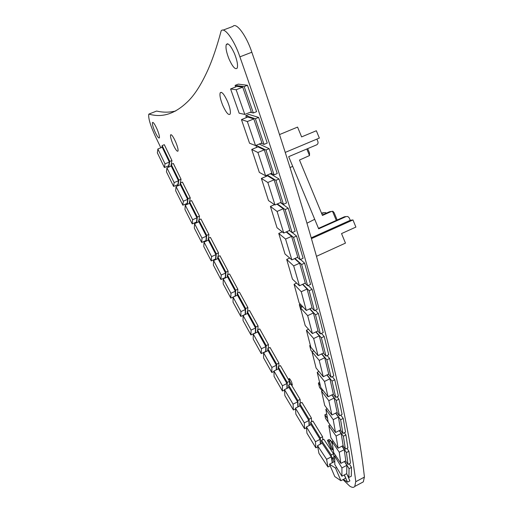 <?xml version="1.0" encoding="UTF-8"?>
<svg xmlns="http://www.w3.org/2000/svg" width="513" height="513" viewBox="0 0 513 513"><rect width="100%" height="100%" fill="white"/><g stroke="black" fill="none" stroke-linecap="round" stroke-linejoin="round"><path stroke-width="0.77" d="M175.767 110.962C169.425 112.527 163.044 112.559 156.619 111.052L148.911 114.085C161.723 117.868 174.176 114.149 186.283 102.94C193.786 96.303 201.045 85.184 208.066 69.576C212.606 59.354 216.973 46.446 221.167 30.851C224.277 26.381 234.403 40.219 239.898 56.853L251.832 52.236C320.946 250.819 355.612 397.229 364.442 477.077L355.714 481.72L354.791 486.401C353.771 487.748 352.091 487.658 349.751 486.138L342.985 479.61M223.091 30.126L232.902 26.42C236.198 21.892 246.432 35.634 251.832 52.236M227.24 44.208L227.394 43.759M160.832 147.782L155.253 136.092C150.437 125.595 148.27 118.356 148.738 114.373L148.911 114.085M355.714 481.72L364.365 477.141L363.326 481.867L361.453 482.868M239.898 56.853C310.057 255.827 345.961 402.121 355.791 481.656M229.022 58.995C232.671 66.985 235.396 70.005 237.211 68.069C238.064 65.234 237.16 60.431 234.505 53.653C230.792 45.574 228.054 42.541 226.284 44.567C225.464 47.491 226.374 52.3 229.022 58.995M222.757 105.357C220.372 99.4 219.513 95.232 220.18 92.84C221.712 91.276 224.181 94.2 227.586 101.606C229.978 107.621 230.837 111.789 230.145 114.104C228.574 115.598 226.111 112.68 222.757 105.357M172.926 144.063C171.028 139.478 170.245 136.426 170.579 134.9C171.477 134.149 173.17 136.49 175.658 141.934C177.562 146.545 178.338 149.597 177.998 151.078C177.081 151.803 175.395 149.463 172.926 144.063M289.698 381.371C290.916 383.98 291.801 385.212 292.359 385.064L291.679 382.236C290.454 379.62 289.563 378.389 289.011 378.543L289.698 381.371M154.785 131.334C157.068 136.33 158.6 138.51 159.389 137.882C159.671 136.484 158.895 133.566 157.055 129.122C154.759 124.095 153.22 121.908 152.451 122.569C152.175 123.999 152.957 126.923 154.785 131.334M334.053 461.79L332.373 457.846L334.726 456.641M347.282 474.833L349.866 480.899L347.493 482.149L343.377 479.405M344.351 432.715L345.909 434.928L347.904 447.849L345.396 449.151L342.966 445.656M340.818 415.1L343.223 418.422L345.493 432.132L342.928 433.447L340.452 429.971M337.086 396.761L338.939 399.159L342.088 414.459L339.471 415.78L336.964 412.471M332.244 376.664L334.745 379.742L338.4 396.1L335.733 397.434L333.187 394.228M346.955 448.343L348.943 451.254L350.482 463.149L348.019 464.438L345.634 460.892M349.27 463.784L351.501 467.388L351.309 476.205L348.904 477.475L346.602 473.723M327.089 355.528L329.615 358.478L333.79 375.901L331.071 377.241L328.5 374.163M321.452 333.405L324.197 336.477L328.718 354.74L325.947 356.086L323.337 353.085M315.367 310.243L318.361 313.43L323.228 332.552L320.407 333.905L317.771 331M308.249 285.465L312.077 289.332L317.31 309.326L314.437 310.679L311.769 307.89M300.49 259.475L304.594 263.156L310.577 284.382L307.646 285.741L304.966 283.221M292.23 232.588L296.559 236.051L303.112 258.276L300.131 259.636L297.425 257.346M280.419 202.597L288.216 208.227L295.155 231.286L292.115 232.639L289.377 230.523M270.345 173.753L279.027 178.979L286.536 202.975L283.445 204.321L280.662 202.494M259.206 144.044L269.158 148.674L277.225 173.541L274.083 174.875L271.236 173.375M246.42 117.58L245.778 115.694L248.933 114.418L258.629 117.413L267.235 143.069L264.041 144.397L261.072 143.268M235.647 86.947L235.101 85.395L238.301 84.126L247.458 85.286L256.59 111.648L253.345 112.963L250.107 112.296M321.978 443.347L321.471 440.449L323.786 439.256L333.533 453.736L334.059 456.974M310.788 424.719L310.609 422.205L312.911 421.045L322.587 436.743L322.748 439.788M299.791 405.975L299.65 403.532L301.933 402.397L311.397 418.037L311.532 421.737M278.206 368.962L278.181 366.699L280.431 365.609L289.499 381.287L289.447 384.686M288.748 387.52L288.601 385.103L290.865 383.993L300.111 399.409L300.259 403.231M267.786 350.719L267.805 348.519L270.037 347.455L278.925 363.101L278.815 366.391M257.443 332.097L257.494 329.955L259.713 328.91L268.434 344.537L268.241 348.308M247.234 313.603L247.279 311.474L249.485 310.455L258.058 325.941L257.879 329.776M237.198 295.264L237.23 293.141L239.43 292.141L247.856 307.505L247.696 311.282M227.323 277.052L227.349 274.936L229.535 273.955L237.827 289.217L237.686 292.936M217.672 258.719L217.775 256.699L219.955 255.737L228.118 271.165L227.836 274.718M208.118 240.289L208.252 238.327L210.426 237.378L218.48 252.858L218.115 256.551M198.64 221.885L198.762 219.923L200.936 218.987L208.887 234.422L208.534 238.199M189.31 203.43L189.464 201.513L191.631 200.596L199.493 216.108L199.076 219.788M180.076 184.872L180.275 182.994L182.436 182.089L190.214 197.704L189.707 201.41M170.938 166.186L171.169 164.346L173.336 163.461L181.031 179.178L180.429 182.929M161.884 147.353L162.146 145.557L164.314 144.685L171.945 160.531L171.239 164.32M171.041 165.41L170.887 166.206M327.506 418.294L324.876 414.831L326.653 413.972L324.992 414.69M332.437 444.175L330.705 440.487L332.437 444.187M330.75 440.468L329 439.513L327.486 440.449L331.071 448.849L332.79 449.869L329.359 441.385L327.48 440.443L331.206 448.933M332.373 457.846L334.758 459.327M344.396 474.884L347.493 482.149M336.618 467.49L335.508 468.074L340.908 480.707L334.784 476.571L329.474 464.169L334.168 461.732L334.79 462.123M344.274 474.942L345.666 478.199L340.908 480.707M329.474 464.169L335.508 468.074M339.35 430.529L343.357 436.236L345.909 434.928M343.357 436.236L345.396 449.151M341.171 433.434L343.12 445.579L338.093 448.176L330.911 437.743L328.801 425.585L336.073 436.05L341.171 433.434L339.196 430.612M330.135 424.911L328.801 425.585M336.073 436.05L338.093 448.176M335.803 413.061L340.613 419.743L343.223 418.422M340.613 419.743L342.928 433.447M338.413 417.005L340.613 429.888L335.489 432.504L328.224 422.199L325.858 409.316L333.206 419.647L338.413 417.005L335.637 413.145M327.147 408.669L325.858 409.316M333.206 419.647L335.489 432.504M331.943 394.85L336.284 400.493L338.939 399.159M336.284 400.493L339.471 415.78M334.123 398.024L337.144 412.381L331.917 415.023L324.697 405.405L321.536 391.092L328.82 400.679L334.123 398.024L331.757 394.946M323.01 390.361L321.536 391.092M328.82 400.679L331.917 415.023M327.037 374.881L332.039 381.088L334.745 379.742M332.039 381.088L335.733 397.434M329.897 378.786L333.386 394.131L328.057 396.793L320.837 387.591L317.207 372.316L324.485 381.46L329.897 378.786L326.832 374.984M318.939 371.463L317.207 372.316M324.485 381.46L328.057 396.793M342.068 446.118L346.435 452.549L348.943 451.254M346.435 452.549L348.019 464.438M344.255 449.632L345.775 460.821L340.85 463.386L333.719 452.703L332.033 441.488L339.253 452.222L344.255 449.632L341.927 446.195M333.11 440.936L332.033 441.488M339.253 452.222L340.85 463.386M344.595 461.437L349.045 468.677L351.501 467.388M349.045 468.677L348.904 477.475M346.826 465.349L346.73 473.653L341.902 476.192L334.816 464.528L334.72 456.121L341.927 467.914L346.826 465.349L344.46 461.501M335.669 455.627L334.72 456.121M341.927 467.914L341.902 476.192M321.766 353.848L326.852 359.825L329.615 358.478M326.852 359.825L331.071 377.241M324.735 357.715L328.711 374.054L323.28 376.734L316.091 368.013L311.987 351.771L319.221 360.402L324.735 357.715L321.542 353.964M313.911 350.847L311.987 351.771M319.221 360.402L323.28 376.734M316.059 331.821L321.388 337.83L324.197 336.477M321.388 337.83L325.947 356.086M319.278 335.848L323.575 352.976L318.041 355.663L310.846 347.275L306.428 330.269L313.661 338.542L319.278 335.848L315.809 331.937M308.525 329.269L306.428 330.269M313.661 338.542L318.041 355.663M309.897 308.768L315.495 314.79L318.361 313.43M315.495 314.79L320.407 333.905M313.398 312.956L318.028 330.879L312.385 333.578L305.203 325.556L300.458 307.774L307.672 315.655L313.398 312.956L309.621 308.897M302.76 306.697L300.458 307.774M307.672 315.655L312.385 333.578M302.805 284.221L309.159 290.691L312.077 289.332M309.159 290.691L314.437 310.679M307.082 289.018L312.051 307.755L306.299 310.461L299.137 302.85L294.064 284.279L301.246 291.724L307.082 289.018L302.51 284.356M296.629 283.099L294.064 284.279M301.246 291.724L306.299 310.461M294.949 258.469L301.618 264.509L304.594 263.156M301.618 264.509L307.646 285.741M299.624 263.182L305.293 283.067L299.432 285.773L292.455 279.117L286.703 259.437L293.68 265.888L299.624 263.182L294.603 258.629M289.736 258.065L286.703 259.437M293.68 265.888L299.432 285.773M286.568 231.773L293.532 237.404L296.559 236.051M293.532 237.404L300.131 259.636M291.608 236.358L297.803 257.173L291.839 259.879L285.016 254.012L278.758 233.434L285.561 239.058L291.608 236.358L286.164 231.953M282.265 231.876L278.758 233.434M285.561 239.058L291.839 259.879M277.386 203.917L285.132 209.573L288.216 208.227M285.132 209.573L292.115 232.639M283.253 208.746L289.807 230.337L283.74 233.03L277.02 227.746L270.409 206.425L277.097 211.433L283.253 208.746L276.924 204.116M274.526 204.636L270.409 206.425M277.097 211.433L283.74 233.03M266.17 176.395L265.926 175.632M267.273 175.061L275.891 180.319L279.027 178.979M275.891 180.319L283.445 204.321M274.096 179.813L281.175 202.269L275 204.956L268.498 200.583L261.38 178.428L267.837 182.487L274.096 179.813L267.542 175.805L261.38 178.428M267.837 182.487L275 204.956M256.603 147.43L255.936 145.397M256.09 145.333L265.971 150.008L269.158 148.674M265.971 150.008L274.083 174.875M264.272 149.841L271.871 173.105L265.593 175.773L259.334 172.387L251.723 149.456L257.911 152.496L264.272 149.841L257.988 146.853L251.723 149.456M257.911 152.496L265.593 175.773M245.778 115.694L255.391 118.727L258.629 117.413M255.391 118.727L264.041 144.397M253.8 118.92L261.906 142.922L255.525 145.57L249.555 143.236L241.45 119.6L247.343 121.549L253.8 118.92L247.811 117.015L241.45 119.6M247.343 121.549L255.525 145.57M235.101 85.395L244.169 86.588L247.458 85.286M244.169 86.588L253.345 112.963M242.7 87.152L251.293 111.815L244.81 114.431L239.161 113.206L230.594 88.948L236.147 89.749L242.7 87.152L237.044 86.396L230.594 88.948M236.147 89.749L244.81 114.431M333.533 453.736L331.186 454.948L332.462 462.617M321.471 440.449L331.186 454.948M331.283 456.865L326.601 459.295L327.929 466.971L318.939 453.345L317.534 445.624L322.17 443.251L331.283 456.865L332.257 462.726M317.534 445.624L326.601 459.295M327.929 466.971L330.173 465.804M322.587 436.743L320.272 437.929L320.612 444.046M310.609 422.205L320.272 437.929M320.086 439.346L315.45 441.712L315.854 447.849L306.934 433.158L306.434 426.919L311.032 424.597L320.086 439.346L320.356 444.181M306.434 426.919L315.45 441.712M315.854 447.849L317.765 446.868M311.397 418.037L309.095 419.192L309.352 425.444M299.65 403.532L309.095 419.192M308.884 420.538L304.292 422.853L304.594 428.759L295.866 414.145L295.475 408.13L300.034 405.854L308.884 420.538L309.095 425.578M295.475 408.13L304.292 422.853M304.594 428.759L306.505 427.791M289.499 381.287L287.235 382.397L287.177 388.29M278.181 366.699L287.235 382.397M300.111 399.409L297.835 400.538L298.104 406.815M288.601 385.103L297.835 400.538M297.63 401.878L293.077 404.135L293.391 409.996L284.869 395.594L284.465 389.623L288.986 387.405L297.63 401.878L297.854 406.944M284.465 389.623L293.077 404.135M293.391 409.996L295.526 408.932M286.947 383.544L282.432 385.757L282.432 391.034L274.077 376.407L273.974 371.008L278.469 368.834L286.947 383.544L286.902 388.431M273.974 371.008L282.432 385.757M282.432 391.034L284.491 390.021M278.925 363.101L276.68 364.185L276.526 369.77M267.805 348.519L276.68 364.185M276.366 365.269L271.884 367.436L271.8 372.496L263.605 357.914L263.592 352.72L268.055 350.591L276.366 365.269L276.244 369.911M263.592 352.72L271.884 367.436M271.8 372.496L273.98 371.438M268.434 344.537L266.202 345.595L265.926 351.61M257.494 329.955L266.202 345.595M253.275 334.053L257.712 331.969L265.869 346.628L265.651 351.514L261.245 353.611L253.204 339.061L253.275 334.053L261.412 348.744L261.245 353.611M265.869 346.628L261.412 348.744M258.058 325.941L255.833 326.98L255.589 332.969M247.279 311.474L255.833 326.98M243.091 315.527L247.503 313.481L255.512 328.012L255.32 332.886L250.94 334.944L243.04 320.522L243.091 315.527L251.081 330.09L250.94 334.944M255.512 328.012L251.081 330.09M247.856 307.505L245.65 308.525L245.432 314.443M237.23 293.141L245.65 308.525M233.069 297.149L237.461 295.142L245.342 309.557L245.163 314.431L240.809 316.45L233.037 302.144L233.069 297.149L240.93 311.596L240.809 316.45M245.342 309.557L240.93 311.596M237.827 289.217L235.634 290.211L235.441 296.065M227.349 274.936L235.634 290.211M223.206 278.899L227.573 276.937L235.332 291.249L235.178 296.116L230.844 298.098L223.193 283.894L223.206 278.899L230.946 293.244L230.844 298.098M235.332 291.249L230.946 293.244M228.118 271.165L225.932 272.147L225.508 277.866M217.775 256.699L225.932 272.147M224.777 278.193L224.604 277.866M213.588 260.527L217.942 258.597L225.585 273.063L225.252 277.571L220.936 279.514L213.402 265.17L213.588 260.527L221.212 275.026L220.936 279.514M225.585 273.063L221.212 275.026M218.48 252.858L216.3 253.82L215.761 259.565M208.252 238.327L216.3 253.82M215.159 259.828L214.889 259.302M204.052 242.065L208.393 240.167L215.935 254.685L215.531 259.02L211.228 260.925L203.789 246.535L204.052 242.065L211.58 256.609L211.228 260.925M215.935 254.685L211.58 256.609M208.887 234.422L206.713 235.364L206.207 241.123M198.762 219.923L206.713 235.364M205.61 241.386L205.341 240.866M194.574 223.636L198.909 221.77L206.361 236.236L205.976 240.584L201.686 242.457L194.337 228.118L194.574 223.636L202.013 238.128L201.686 242.457M206.361 236.236L202.013 238.128M199.493 216.108L197.325 217.037L196.71 222.719M189.464 201.513L197.325 217.037M196.19 222.943L195.87 222.309M185.264 205.149L189.592 203.315L196.947 217.858L196.498 222.039L192.215 223.88L184.949 209.471L185.264 205.149L192.619 219.718L192.215 223.88M196.947 217.858L192.619 219.718M190.214 197.704L188.047 198.614L187.303 204.283M180.275 182.994L188.047 198.614M186.899 204.456L186.508 203.661M176.049 186.552L180.371 184.751L187.649 199.384L187.13 203.398L182.852 205.213L175.664 190.721L176.049 186.552L183.327 201.211L182.852 205.213M187.649 199.384L183.327 201.211M181.031 179.178L178.87 180.082L177.992 185.738M171.169 164.346L178.87 180.082M177.71 185.86L177.248 184.911M166.924 167.834L171.246 166.058L178.453 180.794L177.864 184.654L173.593 186.437L166.469 171.849L166.924 167.834L174.131 182.59L173.593 186.437M178.453 180.794L174.131 182.59M171.945 160.531L169.777 161.415L168.764 167.078M162.146 145.557L169.777 161.415M168.61 167.142L168.078 166.032M157.876 148.975L162.204 147.225L169.348 162.076L168.687 165.782L164.416 167.533L157.356 152.836L157.876 148.975L165.026 163.846L164.416 167.533M169.348 162.076L165.026 163.846M301.901 307.101L299.323 304.626L300.721 309.672M320.24 385.064L318.426 383.147L319.509 387.418L322.202 390.759M326.39 213.139L325.518 212.6L323.915 212.671L321.709 213.645M321.523 213.203L322.94 212.792M316.88 139.094L317.868 141.505C318.336 143.024 317.906 144.147 316.592 144.871L288.678 156.664L292.711 166.366L290.05 167.501M306.992 223.181L314.713 219.295L318.676 228.836L346.083 216.569L344.261 216.832L318.483 228.368M316.534 256.295L345.467 243.111L341.536 233.582L355.894 227.086L352.963 219.949L350.251 220.301L349.276 217.935L347.808 216.505L346.083 216.569M350.251 220.301L311.263 237.82M352.963 219.949L311.487 238.596M337.156 220.013L334.181 212.799L332.988 211.362L329.558 211.728L322.254 214.973M336.284 220.404L332.482 211.202M306.806 149.007L309.512 155.561L299.489 160.043L322.446 215.434L331.539 211.394M330.661 211.542L329.558 211.728M279.54 134.566L297.572 127.089L301.618 136.9L316.341 130.744L319.349 138.061L285.266 152.393M307.697 148.629L309.519 153.041L309.512 155.561M345.23 216.633L344.261 216.832M314.713 219.295L292.711 166.366L290.057 167.533M300.259 304.042L299.336 304.523M301.689 307.197L299.31 304.6L301.06 310.051M300.637 309.544L301.067 310.07M299.393 304.453L300.233 304.017M310.647 346.512L309.717 345.73L310.872 350.289L312.077 351.732L310.923 350.353M310.333 345.3L309.762 345.589M310.769 346.98L309.705 345.698L310.859 350.232M309.788 345.57L310.327 345.262M319.612 382.429L318.49 382.935M320.343 385.513L318.413 383.115L319.554 387.469M319.496 387.36L322.196 390.765M326.781 414.357L326.512 413.965L324.876 414.831L325.486 418.287L330.096 424.931L325.531 418.371M327.589 418.73L324.896 414.876L325.492 418.249M328.98 439.513L327.55 440.25L329.256 441.225L330.705 440.487L329.09 439.5M332.507 444.63L330.802 440.641L329.186 441.424L332.828 449.92L331.071 448.849M323.915 212.671L322.023 212.985M354.791 486.401L363.326 481.867M226.284 44.567L227.99 43.919M171.13 134.682L170.579 134.9M221.436 92.346L220.18 92.84M152.451 122.569L152.919 122.376M318.496 382.935L319.599 382.39M330.808 440.475L329.141 439.532"/></g></svg>
